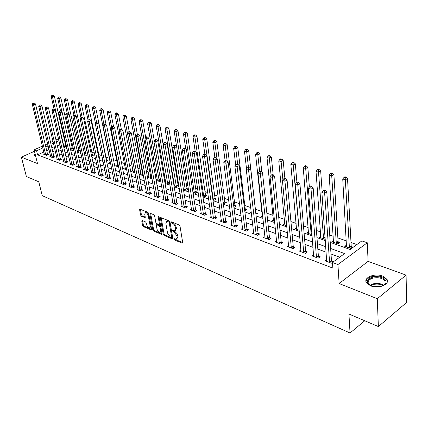 <?xml version="1.0" encoding="UTF-8"?>
<svg xmlns="http://www.w3.org/2000/svg" width="428" height="428" viewBox="0 0 428 428"><rect width="100%" height="100%" fill="white"/><g stroke="black" fill="none" stroke-linecap="round" stroke-linejoin="round"><path stroke-width="0.64" d="M174.003 239.129L174.603 239.964L182.151 243.19L182.719 242.59L180.001 226.134L179.123 224.919L171.312 221.816L171.125 222.282L171.73 223.122L173.747 224.213L175.191 226.359L175.715 228.75L174.875 230.847L172.751 230.296L172.57 230.751L173.174 231.591L174.148 231.997L176.908 235.844L177.133 237.198L176.315 239.247L174.18 238.685L174.003 239.129M174.849 238.904L175.373 239.498L182.724 242.628M171.965 222.025L173.495 223.063L172.709 223.518M173.415 230.51L174.924 231.532L174.148 231.997M35.01 153.518L34.347 155.337L35.679 156.215M370.498 285.786C378.288 289.119 390.283 284.347 386.971 279.302L382.675 276.092C374.891 272.898 363.153 277.558 366.363 282.635L370.498 285.786M142.256 220.532L141.775 221.132L142.61 225.519L143.417 226.658L151.4 229.986L151.63 229.36L148.698 213.444L147.869 212.283L139.854 209.11L139.619 209.763L140.641 215.14L141.454 216.284L145.006 217.681L145.242 217.033L144.739 214.364L145.37 212.62C146.692 212.716 147.66 213.775 148.275 215.808L150.207 226.273L149.591 227.964C148.275 227.862 147.307 226.803 146.686 224.786L146.365 223.058L145.547 221.907L142.256 220.532M43.838 151.994L37.573 154.861L36.573 150.79L34.101 149.854L42.404 146.098M378.363 326.564L377.293 298.712L406.097 275.134L406.6 302.478L378.363 326.564L348.932 314.018L350.045 333L42.244 195.655L38.771 181.793L26.37 176.507L21.4 157.172L37.509 163.582L34.101 149.854M406.097 275.134L368.096 261.374L339.131 283.534L377.293 298.712M339.131 283.534L337.917 264.558L332.46 262.498L344.615 253.563L330.635 248.491M37.573 154.861L332.834 268.105L332.46 262.498M163.266 234.309L164.106 235.486L172.564 239.011L172.816 238.375L170.023 222.089L169.162 220.891L160.666 217.531L160.409 218.194L163.266 234.309L164.036 233.854L164.876 235.031L172.821 238.412M161.549 234.394L153.615 231.013L152.791 229.852L149.87 213.92L150.11 213.262L153.77 214.669L154.61 215.84L155.792 222.378L156.627 223.55L159.173 224.523L159.419 223.881L158.2 217.044L158.376 216.584L159.163 217.435L162.073 233.8L161.549 234.394L162.084 234.079M34.449 151.255L21.4 157.172M339.688 257.185L331.01 253.986M326.152 252.194L317.844 249.133M313.045 247.363L305.052 244.415M300.312 242.665L292.624 239.83M287.932 238.102L280.533 235.373M275.9 233.661L268.779 231.034M264.199 229.344L257.34 226.819M252.809 225.144L246.202 222.71M241.729 221.057L235.357 218.708M230.933 217.076L224.796 214.813M220.42 213.203L214.503 211.02M210.175 209.42L204.472 207.318M200.192 205.74L194.692 203.712M190.455 202.15L185.147 200.192M180.958 198.646L175.838 196.762M171.692 195.232L166.754 193.408M162.651 191.894L157.884 190.139M153.823 188.641L149.228 186.945M145.204 185.463L140.764 183.826M136.789 182.355L132.498 180.776M128.561 179.321L124.42 177.797M120.519 176.357L116.523 174.881M112.66 173.458L108.803 172.035M104.978 170.628L101.249 169.253M97.461 167.851L93.86 166.524M90.11 165.144L86.627 163.86M82.914 162.49L79.549 161.249M75.874 159.89L72.621 158.692M68.978 157.349L65.837 156.193M62.226 154.861L59.192 153.743M55.613 152.422L52.687 151.341M49.14 150.03L48.578 149.827L46.711 150.677M326.671 259.545L324.964 260.786L331.331 263.199L333.353 261.711L331.62 261.059M313.628 254.697L311.98 255.869L318.165 258.212L320.187 256.757L318.502 256.121M300.954 249.979L299.359 251.086L305.373 253.365L307.395 251.942L305.758 251.327M288.632 245.394L287.097 246.442L292.939 248.657L294.962 247.261L293.373 246.662M276.654 240.932L275.167 241.922L280.854 244.078L282.876 242.713L281.324 242.13M265.002 236.588L263.562 237.529L269.094 239.621L271.117 238.289L269.608 237.722M253.66 232.361L252.274 233.249L257.656 235.288L259.673 233.982L258.202 233.431M242.623 228.236L241.274 229.087L246.517 231.072L248.529 229.788L247.1 229.253M231.869 224.224L230.569 225.032L235.673 226.963L237.684 225.706L236.293 225.181M221.399 220.308L220.136 221.078L225.112 222.961L227.113 221.731L225.759 221.223M211.197 216.493L209.971 217.226L214.819 219.066L216.814 217.857L215.498 217.36M201.246 212.769L200.058 213.476L204.782 215.263L206.778 214.08L205.488 213.593M191.546 209.142L190.39 209.811L195.002 211.56L196.987 210.394L195.735 209.923M182.082 205.601L180.958 206.243L185.458 207.944L187.443 206.799L186.217 206.339M172.848 202.139L171.756 202.754L176.149 204.418L178.123 203.295L176.93 202.845M163.838 198.763L162.779 199.352L167.059 200.973L169.033 199.871L167.862 199.432M155.038 195.468L154.005 196.029L158.189 197.613L160.152 196.532L159.013 196.104M146.446 192.242L145.44 192.787L149.527 194.333L151.485 193.269L150.372 192.851M138.051 189.096L137.072 189.615L141.069 191.129L143.016 190.086L141.93 189.674M129.85 186.019L128.898 186.517L132.798 187.999L134.74 186.972L133.68 186.571M121.836 183.007L120.905 183.494L124.719 184.939L126.656 183.928L125.613 183.537M113.998 180.065L113.094 180.53L116.823 181.943L118.749 180.953L117.732 180.568M106.337 177.192L105.449 177.636L109.097 179.022L111.018 178.043L110.023 177.668M98.836 174.373L97.975 174.806L101.543 176.159L103.453 175.196L102.479 174.827M91.501 171.617L90.661 172.035L94.155 173.356L96.054 172.409L95.102 172.056M84.327 168.921L83.503 169.328L86.921 170.617L88.815 169.686L87.884 169.338M77.302 166.283L76.5 166.674L79.843 167.936L81.727 167.022L80.817 166.679M70.422 163.699L69.636 164.074L72.91 165.315L74.788 164.411L73.9 164.074M63.686 161.163L62.921 161.527L66.126 162.742L67.999 161.854L67.121 161.522M57.09 158.686L56.341 159.034L59.481 160.227L61.343 159.35L60.487 159.029M50.622 156.252L49.889 156.595L52.97 157.761L54.821 156.894L53.982 156.578M44.287 153.871L43.576 154.203L46.588 155.343L48.434 154.492L47.615 154.182M356.85 244.565L351.003 242.526M346.284 240.884L337.874 237.952M333.214 236.326L329.726 235.111M320.502 231.896L316.415 230.473M308.144 227.584L303.489 225.963M296.117 223.395L290.933 221.586M284.411 219.313L278.724 217.333M273.016 215.343L266.858 213.198M261.915 211.475L255.404 209.201M250.744 207.58L244.816 205.51M239.562 203.68L234.491 201.914M228.675 199.887L224.427 198.405M218.077 196.19L214.605 194.981M207.751 192.595L205.017 191.642M197.693 189.085L195.666 188.379M187.881 185.666L186.528 185.196M178.321 182.333L177.604 182.087M173.656 180.707L173.169 180.536M164.978 177.684L164.02 177.353M156.498 174.726L155.096 174.239M148.211 171.837L146.381 171.2M140.106 169.012L137.869 168.236M132.177 166.251L129.556 165.336M124.425 163.549L121.434 162.506M116.839 160.901L113.495 159.74M109.413 158.317L105.764 157.044M101.891 155.69L98.611 154.551M94.337 153.058L91.608 152.111M86.954 150.485L84.749 149.72M79.726 147.965L78.03 147.376M72.653 145.504L71.444 145.081M65.735 143.091L64.986 142.829M59.867 144.653L58.181 145.424M346.53 245.105L344.791 246.368L351.153 248.625L353.084 247.207L351.351 246.598M333.492 240.573L331.818 241.761L338.002 243.955L339.934 242.569L338.248 241.97M325.243 239.396L319.202 237.283L320.818 236.16M308.492 231.858L306.93 232.923L312.039 234.737M296.497 227.675L294.988 228.686L299.215 230.184M284.823 223.603L283.363 224.556L286.755 225.759M273.46 219.628L272.048 220.538L274.642 221.463M267.356 217.804L268.206 217.258L267.259 216.926M262.391 215.76L261.021 216.621L262.862 217.28M255.901 214.31L257.324 213.422L255.928 212.93M251.284 212.181L250.273 212.807L251.407 213.208M244.757 210.849L246.721 209.677L245.362 209.201M240.204 208.843L239.803 209.089L240.258 209.249M233.854 206.975L234.458 207.195L236.379 206.034L235.052 205.563M223.229 203.204L224.379 203.616L226.294 202.476L225 202.016M212.882 199.534L214.546 200.122L216.456 199.004L215.193 198.555M202.797 195.949L204.948 196.714L206.858 195.617L205.622 195.179M192.964 192.461L195.58 193.386L197.485 192.306L196.281 191.883M183.377 189.053L186.431 190.139L188.331 189.08L187.154 188.662M178.872 185.741L178.246 185.522M178.941 186.175L177.502 186.966L174.025 185.736M174.346 184.896L173.923 185.126M169.707 183.361L168.771 183.869L164.898 182.494M165.684 181.852L164.866 182.296M160.698 180.6L160.243 180.841L156.22 179.412L157.22 178.877M151.908 177.882L147.97 176.486L148.949 175.972M140.86 173.126L139.908 173.624L143.257 174.811M132.953 170.344L132.022 170.82L134.804 171.81M125.211 167.621L124.307 168.081L126.544 168.878M117.641 164.957L116.753 165.401L118.476 166.011M114.223 163.368L114.731 163.111L114.126 162.897M110.231 162.346L109.365 162.774L110.59 163.212M106.535 160.965L107.417 160.532L106.476 160.2M102.757 159.901L102.132 160.206L102.881 160.473M99.023 158.601L100.254 158.002L99.328 157.681M91.678 156.279L93.234 155.53L92.33 155.209M84.471 153.936L86.36 153.106L85.477 152.791M77.377 151.416L77.826 151.576L79.629 150.726L78.763 150.421M70.427 148.949L71.235 149.238L73.028 148.398L72.182 148.099M66.41 146.066L65.73 145.825M66.436 146.178L64.772 146.943L63.628 146.536M350.045 333L364.747 320.759M330.218 242.371L350.168 249.476L361.842 240.9L367.283 242.767L337.917 264.558M368.096 261.374L367.283 242.767M45.298 144.792L47.636 143.733M50.568 142.406L53.002 141.304M55.982 139.956L58.513 138.811M48.171 145.98L47.61 145.777L45.737 146.622M42.853 147.933L36.573 150.79M325.762 246.721L317.432 243.698M312.611 241.948L304.597 239.043M299.841 237.315L292.131 234.517M287.429 232.811L280.008 230.12M275.359 228.429L268.217 225.84M263.627 224.17L256.747 221.677M252.21 220.029L245.581 217.622M241.098 215.996L234.715 213.679M230.275 212.069L224.122 209.838M219.735 208.243L213.807 206.093M209.469 204.52L203.755 202.444M199.464 200.887L193.948 198.886M189.706 197.345L184.388 195.414M180.188 193.889L175.063 192.028M170.906 190.524L165.957 188.727M161.848 187.234L157.071 185.501M153.005 184.024L148.393 182.355M144.37 180.889L139.919 179.279M135.933 177.829L131.642 176.272M127.694 174.838L123.548 173.335M119.642 171.917L115.64 170.467M111.772 169.06L107.904 167.658M104.079 166.267L100.345 164.914M96.551 163.539L92.946 162.228M89.19 160.864L85.702 159.601M81.983 158.253L78.618 157.028M74.932 155.69L71.679 154.513M68.031 153.187L64.89 152.047M61.274 150.736L58.235 149.634M54.656 148.334L51.724 147.269M53.43 143.129L52.687 143.466L53.586 143.787M57.175 145.065L60.214 146.151M63.831 147.441L66.977 148.559M70.631 149.864L73.889 151.025M77.58 152.336L80.951 153.54M84.674 154.866L88.163 156.108M91.924 157.451L95.535 158.74M99.333 160.093L103.073 161.426M106.909 162.79L110.782 164.17M114.656 165.55L118.668 166.979M122.579 168.375L126.731 169.857M130.684 171.264L134.986 172.794M138.982 174.217L143.439 175.806M147.473 177.246L152.09 178.893M156.166 180.343L160.949 182.05M165.069 183.516L170.028 185.281M174.196 186.769L179.332 188.598M183.542 190.102L188.871 191.995M193.124 193.515L198.651 195.484M202.952 197.014L208.682 199.057M213.032 200.609L218.976 202.728M223.379 204.295L229.542 206.494M233.993 208.078L240.392 210.357M244.896 211.962L251.536 214.332M256.088 215.953L262.99 218.408M267.596 220.051L274.76 222.603M279.42 224.267L286.867 226.92M291.58 228.6L299.316 231.355M304.094 233.057L312.135 235.924M316.966 237.647L325.328 240.627M58.936 140.63L56.405 141.78M48.578 149.827L47.61 145.777M176.834 238.936L177.914 236.732L177.133 237.198M174.924 231.532L177.08 233.688L177.914 236.732M175.394 230.537L176.496 228.29L175.715 228.75M173.495 223.063L175.657 225.219L176.496 228.29M161.179 217.665L164.036 233.854M171.286 237.39L171.665 236.973L169.21 222.694L168.611 221.854L166.685 221.335L165.861 223.437L167.551 233.158L170.274 236.962L171.286 237.39M171.601 237.353L172.441 236.513L171.665 236.973M166.963 221.169L168.375 220.987L169.392 221.399L169.996 222.239L172.441 236.513M162.078 233.843L154.385 230.564L153.615 231.013M150.635 213.401L153.561 229.408L154.385 230.564M159.323 224.438L160.195 223.432L159.088 217.194M157.006 229.103C157.627 231.152 158.617 232.227 159.981 232.329L160.623 230.628L159.965 226.915L159.125 225.743L156.578 224.759L156.338 225.401L157.006 229.103M160.377 232.094L161.399 230.178L160.623 230.628M157.204 224.4L159.895 225.294L160.735 226.466L161.399 230.178M149.966 227.744L150.977 225.829L150.207 226.273M145.777 212.395L146.146 212.186C147.467 212.277 148.436 213.342 149.051 215.37L150.977 225.829M140.384 209.255L141.411 214.706L142.224 215.851L145.252 217.103M142.535 220.645L143.375 225.085L144.183 226.225L151.635 229.397M351.928 248.058L351.19 246.004L347.525 178.465L345.498 179.781L342.737 179L346.509 246.977M349.419 248.01L345.193 177.599L346.006 177.074L344.898 176.764L344.085 177.294L345.193 177.599M342.737 179L344.085 177.294M346.006 177.074L347.525 178.465M329.426 261.936L331.449 260.454L326.794 191.947L324.665 193.333L329.597 262.541M324.365 191.091L325.216 190.535L324.114 190.203L323.258 190.754L324.365 191.091L324.665 193.333L321.904 192.493L326.682 261.433M331.449 260.454L332.214 262.551M326.794 191.947L325.216 190.535M323.258 190.754L321.904 192.493M338.805 243.377L338.088 241.387L333.899 174.635L331.871 175.929L329.191 175.17L333.487 242.355M336.317 243.361L331.577 173.779L332.39 173.265L331.32 172.966L330.507 173.479L331.577 173.779M329.191 175.17L330.507 173.479M332.39 173.265L333.899 174.635M322.177 192.145L320.668 170.922L318.635 172.184L316.035 171.451L320.823 237.856M323.573 238.835L318.357 170.071L319.17 169.568L318.127 169.274L317.314 169.782L318.357 170.071M316.035 171.451L317.314 169.782M319.17 169.568L320.668 170.922M309.369 187.036L307.818 167.311L305.785 168.552L303.259 167.835L308.508 233.485M311.183 234.437L305.517 166.471L306.33 165.973L305.319 165.69L304.506 166.187L305.517 166.471M303.259 167.835L304.506 166.187M306.33 165.973L307.818 167.311M316.308 256.977L318.336 255.527L313.157 187.828L311.028 189.181L316.479 257.57M310.739 186.977L311.595 186.437L310.519 186.11L309.669 186.651L310.739 186.977L311.028 189.181L308.347 188.368L313.649 256.5M318.336 255.527L319.074 257.554M313.157 187.828L311.595 186.437M309.669 186.651L308.347 188.368M303.564 252.156L305.587 250.738L299.921 183.831L297.797 185.153L303.736 252.745M297.519 182.981L298.375 182.456L297.332 182.141L296.481 182.67L297.519 182.981L297.797 185.153L295.197 184.361L300.986 251.701M305.587 250.738L306.314 252.702M299.921 183.831L298.375 182.456M296.481 182.67L295.197 184.361M291.179 247.47L293.201 246.084L287.076 179.947L284.952 181.247L291.35 248.053M284.684 179.107L285.54 178.588L284.529 178.289L283.678 178.802L284.684 179.107L284.952 181.247L282.426 180.477L288.675 247.042M293.201 246.084L293.908 247.989M287.076 179.947L285.54 178.588M283.678 178.802L282.426 180.477M296.93 182.387L295.325 163.806L293.292 165.015L290.837 164.325L296.524 229.231M299.129 230.157L293.036 162.966L293.849 162.485L292.864 162.207L292.051 162.694L293.036 162.966M290.837 164.325L292.051 162.694M293.849 162.485L295.325 163.806M279.131 242.917L281.153 241.558L274.599 176.181L272.476 177.449L279.302 243.489M272.224 175.346L273.075 174.838L272.09 174.544L271.24 175.047L272.224 175.346L272.476 177.449L270.025 176.7L276.702 242.505M281.153 241.558L281.843 243.409M274.599 176.181L273.075 174.838M271.24 175.047L270.025 176.7M372.633 286.428L370.386 285.578C365.849 282.303 366.614 279.516 372.686 277.21C379.283 275.3 387.838 279.077 385.735 283.095C385.029 284.55 383.472 285.642 381.064 286.375M383.29 285.476L385.077 283.555L384.959 281.052C382.552 278.082 378.566 277.098 373.002 278.098C368.99 279.345 367.475 281.217 368.46 283.721L370.348 285.562M373.633 286.626L380.069 286.583M387.377 281.603L386.933 280.201C383.943 276.52 378.999 275.3 372.109 276.541C368.267 277.638 366.234 279.382 366.015 281.774M35.636 156.027L35.369 154.952M35.176 154.171L34.433 155.476M284.871 178.39L283.181 160.393L281.148 161.581L278.762 160.907L284.861 225.091M282.892 179.856L280.902 159.564L281.715 159.088L280.757 158.82L279.944 159.296L280.902 159.564M278.762 160.907L279.944 159.296M281.715 159.088L283.181 160.393M273.171 174.924L271.368 157.076L269.34 158.242L267.019 157.584L273.503 221.057M271.084 175.261L269.105 156.252L269.913 155.787L268.982 155.524L268.174 155.99L269.105 156.252M267.019 157.584L268.174 155.99M269.913 155.787L271.368 157.076M261.829 171.949L259.871 153.85L257.849 154.989L255.586 154.353L262.439 217.13M259.614 171.136L257.624 153.031L258.432 152.577L257.528 152.32L256.714 152.775L257.624 153.031M255.586 154.353L256.714 152.775M258.432 152.577L259.871 153.85M256.377 214.016L255.767 212.39L248.684 150.709L246.667 151.828L244.463 151.207L246.56 169.049M248.475 167.434L246.448 149.896L247.256 149.447L246.373 149.201L245.565 149.65L246.448 149.896M244.463 151.207L245.565 149.65M247.256 149.447L248.684 150.709M245.79 210.25L245.196 208.666L237.791 147.649L235.775 148.746L233.635 148.142L235.7 164.828M237.668 164.181L235.566 146.841L236.374 146.403L235.518 146.162L234.71 146.601L235.566 146.841M233.635 148.142L234.71 146.601M236.374 146.403L237.791 147.649M267.42 238.487L269.437 237.155L262.476 172.516L260.352 173.763L267.591 239.054M260.117 171.687L260.962 171.195L260.01 170.906L259.159 171.398L260.117 171.687L260.352 173.763L257.972 173.035L265.055 238.096M269.437 237.155L270.111 238.952M262.476 172.516L260.962 171.195M259.159 171.398L257.972 173.035M256.019 234.175L258.036 232.869L250.69 168.958L248.577 170.173L256.19 234.737M248.347 168.134L249.192 167.648L248.267 167.369L247.416 167.856L248.347 168.134L248.577 170.173L246.261 169.472L253.724 233.8M258.036 232.869L258.694 234.619M250.69 168.958L249.192 167.648M247.416 167.856L246.261 169.472M244.918 229.975L246.935 228.702L239.236 165.497L237.123 166.69L245.089 230.531M236.898 164.678L237.749 164.202L236.845 163.929L235.999 164.406L236.898 164.678L237.123 166.69L234.865 166.005L242.692 229.622M246.935 228.702L247.577 230.398M239.236 165.497L237.749 164.202M235.999 164.406L234.865 166.005M234.111 225.888L236.122 224.636L228.087 162.126L225.979 163.298L234.282 226.439M225.77 161.319L226.61 160.848L225.733 160.586L224.887 161.051L225.77 161.319L225.979 163.298L223.785 162.629L231.944 225.551M236.122 224.636L236.748 226.289M228.087 162.126L226.61 160.848M224.887 161.051L223.785 162.629M223.582 221.907L225.588 220.682L217.242 158.852L215.134 159.997L223.753 222.448M214.936 158.044L215.776 157.59L214.92 157.333L214.08 157.788L214.936 158.044L215.134 159.997L213.005 159.35L221.479 221.586M225.588 220.682L226.203 222.293M217.242 158.852L215.776 157.59M214.08 157.788L213.005 159.35M235.475 206.58L234.892 205.039L227.182 144.669L225.171 145.75L223.079 145.156L225.133 160.917M227.182 161.345L224.968 143.867L225.775 143.439L224.935 143.203L224.133 143.637L224.968 143.867M223.079 145.156L224.133 143.637M225.775 143.439L227.182 144.669M213.326 218.029L215.327 216.825L206.681 155.664L204.584 156.787L213.497 218.564M204.386 154.861L205.226 154.412L204.397 154.16L203.557 154.61L204.386 154.861L204.584 156.787L202.503 156.156L211.277 217.724M215.327 216.825L215.926 218.392M206.681 155.664L205.226 154.412M203.557 154.61L202.503 156.156M225.412 203L224.839 201.497L216.841 141.764L214.835 142.824L212.802 142.251L214.861 157.365M216.969 158.622L214.642 140.972L215.445 140.55L214.631 140.32L213.829 140.742L214.642 140.972M212.802 142.251L213.829 140.742M215.445 140.55L216.841 141.764M203.327 214.246L205.322 213.064L196.393 152.555L194.307 153.657L203.498 214.776M194.119 151.758L194.954 151.319L194.146 151.073L193.306 151.517L194.119 151.758L194.307 153.657L192.279 153.042L201.331 213.957M205.322 213.064L205.911 214.594M196.393 152.555L194.954 151.319M193.306 151.517L192.279 153.042M215.589 199.507L215.033 198.041L206.767 138.94L204.766 139.977L202.781 139.416L204.9 154.315M213.283 199.673L204.766 139.977L204.579 138.148L205.381 137.73L204.584 137.511L203.787 137.923L204.579 138.148M202.781 139.416L203.787 137.923M205.381 137.73L206.767 138.94M193.574 210.56L195.564 209.399L186.378 149.527L184.291 150.613L193.745 211.084M184.115 148.741L184.95 148.307L184.158 148.072L183.323 148.5L184.115 148.741L184.291 150.613L182.323 150.014L191.637 210.282M195.564 209.399L196.142 210.892M186.378 149.527L184.95 148.307M183.323 148.5L182.323 150.014M206.007 196.104L205.461 194.67L196.939 136.179L194.943 137.201L193.007 136.65L195.216 151.544M203.717 196.275L194.943 137.201L194.767 135.392L195.564 134.986L194.788 134.772L193.991 135.178L194.767 135.392M193.007 136.65L193.991 135.178M195.564 134.986L196.939 136.179M184.061 206.959L186.046 205.825L176.614 146.579L174.538 147.644L184.233 207.478M174.367 145.793L175.196 145.37L174.426 145.14L173.597 145.563L174.367 145.793L174.538 147.644L172.612 147.055L182.173 206.697M186.046 205.825L186.613 207.28M176.614 146.579L175.196 145.37M173.597 145.563L172.612 147.055M196.655 192.777L196.115 191.38L187.357 133.488L185.367 134.488L183.478 133.959L185.795 149.035M194.376 192.964L185.367 134.488L185.196 132.707L185.993 132.311L185.238 132.097L184.441 132.498L185.196 132.707M183.478 133.959L184.441 132.498M185.993 132.311L187.357 133.488M174.785 203.45L176.759 202.332L167.097 143.706L165.026 144.75L174.95 203.963M164.86 142.925L165.69 142.508L164.941 142.283L164.111 142.701L164.86 142.925L165.026 144.75L163.154 144.177L172.944 203.204M176.759 202.332L177.315 203.755M167.097 143.706L165.69 142.508M164.111 142.701L163.154 144.177M187.523 189.534L186.993 188.165L178.005 130.861L176.026 131.845L174.18 131.326L176.609 146.574M185.26 189.722L176.026 131.845L175.86 130.091L176.652 129.695L175.919 129.491L175.122 129.882L175.86 130.091M174.18 131.326L175.122 129.882M176.652 129.695L178.005 130.861M165.727 200.026L167.696 198.929L157.814 140.898L155.755 141.925L165.893 200.534M155.594 140.127L156.423 139.721L155.69 139.496L154.866 139.908L155.594 140.127L155.755 141.925L153.925 141.368L163.935 199.79M167.696 198.929L168.241 200.315M157.814 140.898L156.423 139.721M154.866 139.908L153.925 141.368M178.599 186.362L178.08 185.03L168.883 128.298L166.904 129.267L165.106 128.758L174.426 185.875M176.352 186.56L166.904 129.267L166.749 127.533L167.541 127.148L166.818 126.945L166.027 127.33L166.749 127.533M165.106 128.758L166.027 127.33M167.541 127.148L168.883 128.298M169.568 182.521L159.976 125.8L158.007 126.752L156.252 126.255L165.764 182.804M167.653 183.473L158.007 126.752L157.852 125.035L158.644 124.655L157.943 124.462L157.151 124.842L157.852 125.035M156.252 126.255L157.151 124.842M158.644 124.655L159.976 125.8M154.289 140.807L151.277 123.355L149.313 124.291L147.601 123.81L157.306 179.797M159.146 180.456L149.313 124.291L149.169 122.601L149.955 122.226L149.27 122.034L148.484 122.408L149.169 122.601M147.601 123.81L148.484 122.408M149.955 122.226L151.277 123.355M145.697 137.409L142.781 120.969L140.823 121.894L139.154 121.418L149.035 176.86M150.838 177.502L140.823 121.894L140.684 120.22L141.47 119.851L140.801 119.663L140.015 120.033L140.684 120.22M139.154 121.418L140.015 120.033M141.47 119.851L142.781 120.969M137.351 134.376L134.483 118.642L132.53 119.546L130.898 119.086L140.946 173.993M142.711 174.613L132.53 119.546L132.396 117.893L133.178 117.534L132.525 117.352L131.744 117.711L132.396 117.893M130.898 119.086L131.744 117.711M133.178 117.534L134.483 118.642M129.213 131.567L126.367 116.363L124.425 117.256L122.831 116.801L133.038 171.184M134.761 171.794L124.425 117.256L124.297 115.624L125.078 115.266L123.66 115.442L124.297 115.624M122.831 116.801L123.66 115.442M125.078 115.266L126.367 116.363M121.311 129.149L118.438 114.132L116.507 115.014L114.939 114.57L125.302 168.434M119.466 130.369L116.507 115.014L116.384 113.399L117.154 113.051L116.528 112.874L115.758 113.227L116.384 113.399M114.939 114.57L115.758 113.227M117.154 113.051L118.438 114.132M113.634 126.998L110.686 111.959L108.76 112.821L107.23 112.387L117.727 165.748M111.622 127.335L108.76 112.821L108.642 111.232L109.413 110.884L108.027 111.055L108.642 111.232M107.23 112.387L108.027 111.055M109.413 110.884L110.686 111.959M106.144 125.029L103.1 109.825L101.185 110.681L99.687 110.258L110.317 163.116M103.961 124.462L101.185 110.681L101.072 109.103L101.837 108.766L101.238 108.6L100.473 108.937L101.072 109.103M99.687 110.258L100.473 108.937M101.837 108.766L103.1 109.825M106.759 160.853L95.685 107.744L93.775 108.584L92.309 108.172L95.417 123.205M96.519 121.932L93.775 108.584L93.662 107.027L94.428 106.69L93.079 106.861L93.662 107.027M92.309 108.172L93.079 106.861M94.428 106.69L95.685 107.744M99.606 158.317L88.425 105.705L86.52 106.535L85.092 106.128L88.093 120.375M89.243 119.492L86.52 106.535L86.419 104.994L87.178 104.662L85.846 104.833L86.419 104.994M85.092 106.128L85.846 104.833M87.178 104.662L88.425 105.705M92.603 155.829L81.32 103.71L79.426 104.523L78.024 104.127L80.919 117.609M82.171 117.363L79.426 104.523L79.324 103.004L80.084 102.677L79.522 102.522L78.763 102.848L79.324 103.004M78.024 104.127L78.763 102.848M80.084 102.677L81.32 103.71M85.744 153.401L74.36 101.757L72.476 102.559L71.107 102.174L73.958 115.234M75.285 115.442L72.476 102.559L72.38 101.056L73.135 100.735L72.583 100.58L71.834 100.901L72.38 101.056M71.107 102.174L71.834 100.901M73.135 100.735L74.36 101.757M79.025 151.014L67.549 99.847L65.677 100.633L64.334 100.254L67.148 112.928M68.56 113.645L65.677 100.633L65.58 99.146L66.335 98.831L65.794 98.681L65.045 98.996L65.58 99.146M64.334 100.254L65.045 98.996M66.335 98.831L67.549 99.847M72.434 148.677L60.883 97.969L59.011 98.75L57.694 98.381L60.514 110.847M61.974 111.885L59.011 98.75L58.925 97.279L59.674 96.969L59.144 96.819L58.395 97.129L58.925 97.279M57.694 98.381L58.395 97.129M59.674 96.969L60.883 97.969M65.976 146.387L54.345 96.134L52.489 96.905L51.2 96.541L54.046 108.937M63.943 146.649L52.489 96.905L52.403 95.449L53.147 95.144L52.628 95L51.884 95.305L52.403 95.449M51.2 96.541L51.884 95.305M53.147 95.144L54.345 96.134M156.883 196.682L158.847 195.601L148.762 138.164L146.708 139.175L157.049 197.185M146.558 137.399L147.382 136.997L146.665 136.783L145.841 137.185L146.558 137.399L146.708 139.175L144.926 138.629L155.139 196.457M158.847 195.601L159.382 196.96M148.762 138.164L147.382 136.997M145.841 137.185L144.926 138.629M148.249 193.419L150.201 192.354L139.929 135.494L137.88 136.484L148.414 193.911M137.736 134.734L138.554 134.339L137.859 134.13L137.04 134.526L137.736 134.734L137.88 136.484L136.141 135.96L146.547 193.205M150.201 192.354L150.726 193.681M139.929 135.494L138.554 134.339M137.04 134.526L136.141 135.96M139.812 190.225L141.759 189.187L131.305 132.894L129.267 133.862L139.977 190.717M129.128 132.134L129.946 131.749L129.267 131.54L128.448 131.931L129.128 132.134L129.267 133.862L127.571 133.349L138.153 190.027M141.759 189.187L142.278 190.481M131.305 132.894L129.946 131.749M128.448 131.931L127.571 133.349M131.567 187.111L133.509 186.084L122.889 130.347L120.857 131.305L131.738 187.598M120.723 129.598L121.536 129.219L120.873 129.015L120.059 129.395L120.723 129.598L120.857 131.305L119.198 130.802L129.952 186.918M133.509 186.084L134.018 187.352M122.889 130.347L121.536 129.219M120.059 129.395L119.198 130.802M123.515 184.061L125.447 183.056L114.667 127.865L112.644 128.807L123.681 184.543M112.516 127.121L113.329 126.747L112.676 126.549L111.868 126.923L112.516 127.121L112.644 128.807L111.023 128.314L121.937 183.885M125.447 183.056L125.944 184.297M114.667 127.865L113.329 126.747M111.868 126.923L111.023 128.314M115.64 181.087L117.566 180.092L106.636 125.436L104.619 126.367L115.806 181.563M104.502 124.698L105.304 124.329L104.673 124.136L103.865 124.505L104.502 124.698L104.619 126.367L103.041 125.886L114.099 180.916M117.566 180.092L118.053 181.306M106.636 125.436L105.304 124.329M103.865 124.505L103.041 125.886M107.936 178.171L109.857 177.197L98.788 123.066L96.782 123.981L108.102 178.642M96.669 122.333L97.472 121.969L96.049 122.146L96.669 122.333L96.782 123.981L95.235 123.51L106.433 178.011M109.857 177.197L110.338 178.385M98.788 123.066L97.472 121.969M96.049 122.146L95.235 123.51M100.403 175.325L102.319 174.362L91.116 120.749L89.12 121.648L100.569 175.79M89.013 120.022L89.81 119.663L88.403 119.84L89.013 120.022L89.12 121.648L87.612 121.188L98.938 175.17M102.319 174.362L102.79 175.528M91.116 120.749L89.81 119.663M88.403 119.84L87.612 121.188M93.037 172.538L94.941 171.591L83.621 118.486L81.63 119.369L93.202 172.998M81.529 117.759L82.32 117.411L80.935 117.582L81.529 117.759L81.63 119.369L80.154 118.92L91.603 172.393M94.941 171.591L95.401 172.735M83.621 118.486L82.32 117.411M80.935 117.582L80.154 118.92M85.825 169.809L87.719 168.878L76.286 116.272L74.306 117.138L85.991 170.269M74.204 115.549L74.996 115.207L73.627 115.378L74.204 115.549L74.306 117.138L72.862 116.7L84.428 169.675M87.719 168.878L88.179 170.002M76.286 116.272L74.996 115.207M73.627 115.378L72.862 116.7M78.768 167.139L80.651 166.225L69.111 114.105L67.142 114.961L78.934 167.594M67.046 113.388L67.833 113.046L66.479 113.217L67.046 113.388L67.142 114.961L65.73 114.527L77.398 167.011M80.651 166.225L81.101 167.327M69.111 114.105L67.833 113.046M66.479 113.217L65.73 114.527M71.856 164.529L73.734 163.624L62.097 111.981L60.134 112.826L72.022 164.978M60.043 111.275L60.83 110.938L59.492 111.109L60.043 111.275L60.134 112.826L58.754 112.404L70.524 164.406M73.734 163.624L74.178 164.705M62.097 111.981L60.83 110.938M59.492 111.109L58.754 112.404M65.093 161.966L66.961 161.078L55.228 109.91L53.281 110.74L65.254 162.41M53.19 109.204L53.971 108.873L52.649 109.044L53.19 109.204L53.281 110.74L51.927 110.328L63.788 161.859M66.961 161.078L67.394 162.137M55.228 109.91L53.971 108.873M52.649 109.044L51.927 110.328M58.465 159.462L60.327 158.585L48.503 107.877L46.566 108.696L58.625 159.901M46.481 107.177L47.257 106.85L45.951 107.021L46.481 107.177L46.566 108.696L45.24 108.295L57.186 159.355M60.327 158.585L60.755 159.628M48.503 107.877L47.257 106.85M45.951 107.021L45.24 108.295M51.97 157.006L53.821 156.145L41.923 105.887L39.991 106.695L52.13 157.44M39.911 105.197L40.687 104.876L39.392 105.037L39.911 105.197L39.991 106.695L38.697 106.299L50.723 156.91M53.821 156.145L54.244 157.167M41.923 105.887L40.687 104.876M39.392 105.037L38.697 106.299M45.609 154.599L47.455 153.748L35.481 103.945L33.561 104.737L45.769 155.032M33.48 103.255L34.251 102.934L32.972 103.1L33.48 103.255L33.561 104.737L32.287 104.352L44.389 154.508M47.455 153.748L47.866 154.754M35.481 103.945L34.251 102.934M32.972 103.1L32.287 104.352M175.373 239.498L174.603 239.964M172.516 222.667L171.73 223.122M173.955 231.131L173.174 231.591M177.684 235.379L176.908 235.844M176.266 226.92L175.48 227.38M182.735 242.831L182.151 243.19M161.19 217.745L160.409 218.194M172.826 238.637L172.27 238.968M164.876 235.031L164.106 235.486M169.996 222.239L169.21 222.694M169.392 221.399L168.611 221.854M168.375 220.987L167.589 221.442M153.561 229.408L152.791 229.852M150.645 213.481L149.87 213.92M160.195 223.432L159.419 223.881M158.761 216.729L158.2 217.044M160.735 226.466L159.965 226.915M159.895 225.294L159.125 225.743M157.627 224.347L156.851 224.796M149.051 215.37L148.275 215.808M145.252 217.365L144.75 217.649M142.224 215.851L141.454 216.284M141.411 214.706L140.641 215.14M140.395 209.335L139.619 209.763M151.646 229.654L151.132 229.954M144.183 226.225L143.417 226.658M143.375 225.085L142.61 225.519M142.545 220.698L141.775 221.132M351.292 246.437L349.36 247.855M351.19 246.004L349.259 247.416M329.533 262.38L331.556 260.898M338.19 241.815L336.253 243.206M338.088 241.387L336.151 242.772M325.109 237.561L323.515 238.68M325.077 237.091L323.413 238.257M311.959 233.715L311.124 234.282M311.921 233.249L311.022 233.865M316.415 257.415L318.437 255.96M303.671 252.59L305.694 251.166M291.286 247.898L293.308 246.512M279.243 243.339L281.266 241.981M369.969 285.315L373.237 283.823C377.255 282.951 380.727 283.422 383.654 285.219M383.055 285.599C380.225 284.064 376.998 283.7 373.377 284.502L370.595 285.685M245.303 209.057L244.591 209.495M245.196 208.666L244.543 209.067M267.527 238.904L269.544 237.572M256.126 234.587L258.143 233.281M245.03 230.382L247.042 229.103M234.223 226.294L236.229 225.037M223.694 222.309L225.7 221.078M234.999 205.424L233.747 206.178M234.892 205.039L233.693 205.756M213.438 218.424L215.439 217.215M224.946 201.882L223.191 202.92M224.839 201.497L223.132 202.508M203.439 214.637L205.429 213.454M215.14 198.421L213.224 199.539M215.033 198.041L213.117 199.159M193.686 210.945L195.676 209.784M205.568 195.045L203.658 196.142M205.461 194.67L203.551 195.767M184.174 207.345L186.159 206.205M196.222 191.749L194.323 192.83M196.115 191.38L194.216 192.456M174.897 203.83L176.871 202.712M187.1 188.534L185.206 189.593M186.993 188.165L185.094 189.224M165.839 200.4L167.808 199.298M178.187 185.394L176.299 186.431M178.08 185.03L176.192 186.068M169.483 182.323L167.599 183.345M169.376 181.959L167.492 182.986M160.521 179.562L159.093 180.327M160.457 179.182L158.986 179.969M151.731 176.876L150.784 177.374M151.662 176.502L150.677 177.021M143.15 174.233L142.658 174.49M143.08 173.864L142.551 174.143M99.28 157.563L98.852 157.772M99.173 157.231L98.777 157.424M92.282 155.096L91.501 155.471M92.175 154.77L91.432 155.129M85.429 152.678L84.316 153.208M85.322 152.352L84.241 152.866M78.709 150.308L77.281 150.982M78.608 149.987L77.206 150.645M72.129 147.986L70.395 148.8M72.022 147.671L70.32 148.463M65.677 145.713L63.895 146.536M65.575 145.397L63.788 146.221M156.996 197.051L158.959 195.971M148.361 193.782L150.314 192.723M139.924 190.588L141.871 189.545M131.68 187.469L133.622 186.442M123.628 184.42L125.559 183.409M115.753 181.435L117.679 180.445M108.049 178.519L109.969 177.545M100.516 175.667L102.426 174.71M93.149 172.88L95.048 171.933M85.937 170.146L87.831 169.215M78.88 167.476L80.764 166.556M71.968 164.86L73.846 163.956M65.2 162.298L67.073 161.41M58.572 159.788L60.434 158.911M52.082 157.327L53.933 156.466M45.721 154.92L47.562 154.069M167.466 220.88L166.685 221.335M157.354 224.315L156.578 224.759M146.146 212.186L145.37 212.62M385.077 283.555L385.735 283.095M385.045 283.625L384.959 281.052"/></g></svg>
